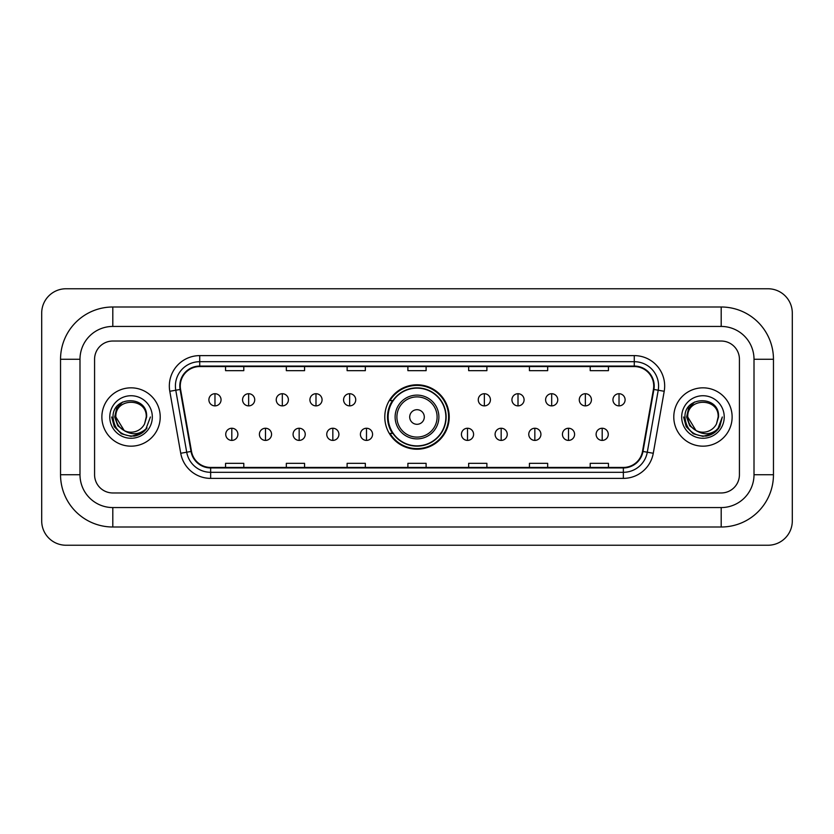 <?xml version="1.0" encoding="UTF-8"?>
<svg xmlns="http://www.w3.org/2000/svg" width="834" height="834" viewBox="0 0 834 834"><rect width="100%" height="100%" fill="white"/><g stroke="black" fill="none" stroke-linecap="round" stroke-linejoin="round"><path stroke-width="1.25" d="M384.787 417A32.213 32.213 0 0 0 417 449.213A32.213 32.213 0 0 0 449.213 417A32.213 32.213 0 0 0 417 384.787A32.213 32.213 0 0 0 384.787 417M392.512 433.409A29.482 29.482 0 0 1 392.512 400.591M101.873 417A29.169 29.169 0 0 0 131.042 446.169A29.169 29.169 0 0 0 160.211 417A29.169 29.169 0 0 0 131.042 387.831A29.169 29.169 0 0 0 101.873 417A29.169 29.169 0 0 0 131.042 446.169A29.169 29.169 0 0 0 160.211 417A29.169 29.169 0 0 0 131.042 387.831A29.169 29.169 0 0 0 101.873 417M673.789 417A29.169 29.169 0 0 0 702.958 446.169A29.169 29.169 0 0 0 732.127 417A29.169 29.169 0 0 0 702.958 387.831A29.169 29.169 0 0 0 673.789 417A29.169 29.169 0 0 0 702.958 446.169A29.169 29.169 0 0 0 732.127 417A29.169 29.169 0 0 0 702.958 387.831A29.169 29.169 0 0 0 673.789 417M180.269 386.006A19.453 19.453 0 0 1 199.722 366.553L634.278 366.553A19.453 19.453 0 0 1 653.429 389.384L642.503 451.371A19.453 19.453 0 0 1 623.352 467.447L210.648 467.447A19.453 19.453 0 0 1 191.497 451.371L180.571 389.384A19.453 19.453 0 0 1 180.269 386.006M179.79 386.006A19.933 19.933 0 0 0 180.092 389.468L191.017 451.455A19.933 19.933 0 0 0 210.648 467.937L623.352 467.937A19.933 19.933 0 0 0 642.983 451.455L653.908 389.468A19.933 19.933 0 0 0 634.278 366.063L199.722 366.063A19.933 19.933 0 0 0 179.79 386.006M169.792 391.282A30.389 30.389 0 0 1 199.722 355.618L634.278 355.618A30.389 30.389 0 0 1 664.208 391.282L653.272 453.269A30.389 30.389 0 0 1 623.352 478.382L210.648 478.382A30.389 30.389 0 0 1 180.728 453.269L169.792 391.282L175.776 390.229A24.311 24.311 0 0 1 199.722 361.695L634.278 361.695A24.311 24.311 0 0 1 658.224 390.229L647.288 452.216A24.311 24.311 0 0 1 623.352 472.305L210.648 472.305A24.311 24.311 0 0 1 186.712 452.216L175.776 390.229A24.311 24.311 0 0 1 175.411 386.006M739.424 359.266A18.233 18.233 0 0 0 721.191 341.033L112.809 341.033A18.233 18.233 0 0 0 94.576 359.266L94.576 474.734A18.233 18.233 0 0 0 112.809 492.967L721.191 492.967A18.233 18.233 0 0 0 739.424 474.734L739.424 359.266A18.233 18.233 0 0 0 721.191 341.033L112.809 341.033A18.233 18.233 0 0 0 94.576 359.266L94.576 474.734A18.233 18.233 0 0 0 112.809 492.967L721.191 492.967A18.233 18.233 0 0 0 739.424 474.734L739.424 359.266M642.983 451.455L647.288 452.216L658.224 390.229L664.208 391.282M407.889 366.553L407.889 370.671L426.111 370.671L426.111 366.553M347.111 366.553L347.111 370.671L365.344 370.671L365.344 366.553M286.333 366.553L286.333 370.671L304.566 370.671L304.566 366.553M225.555 366.553L225.555 370.671L243.789 370.671L243.789 366.553M468.656 366.553L468.656 370.671L486.889 370.671L486.889 366.553M529.434 366.553L529.434 370.671L547.667 370.671L547.667 366.553M590.211 366.553L590.211 370.671L608.445 370.671L608.445 366.553M426.111 467.447L426.111 463.329L407.889 463.329L407.889 467.447M365.344 467.447L365.344 463.329L347.111 463.329L347.111 467.447M304.566 467.447L304.566 463.329L286.333 463.329L286.333 467.447M243.789 467.447L243.789 463.329L225.555 463.329L225.555 467.447M486.889 467.447L486.889 463.329L468.656 463.329L468.656 467.447M547.667 467.447L547.667 463.329L529.434 463.329L529.434 467.447M608.445 467.447L608.445 463.329L590.211 463.329L590.211 467.447M112.809 306.995L112.809 326.438L721.191 326.438L721.191 306.995A52.271 52.271 0 0 1 773.462 359.266A52.271 52.271 0 0 0 721.191 306.995L112.809 306.995A52.271 52.271 0 0 0 60.538 359.266L60.538 474.734A52.271 52.271 0 0 0 112.809 527.005L721.191 527.005A52.271 52.271 0 0 0 773.462 474.734L773.462 359.266L754.009 359.266A32.818 32.818 0 0 0 721.191 326.438L112.809 326.438A32.818 32.818 0 0 0 79.991 359.266L79.991 474.734A32.818 32.818 0 0 0 112.809 507.562L721.191 507.562A32.818 32.818 0 0 0 754.009 474.734L754.009 359.266L754.009 474.734L773.462 474.734M792.3 313.073A24.311 24.311 0 0 0 767.989 288.762L66.011 288.762A24.311 24.311 0 0 0 41.7 313.073L41.7 520.927A24.311 24.311 0 0 0 66.011 545.238L767.989 545.238A24.311 24.311 0 0 0 792.3 520.927L792.3 313.073M150.412 417L145.627 429.75L142.916 432.304M125.34 431.345L117.802 425.809L114.685 417L116.624 408.431L122.619 402.019M146.242 417L144.574 423.912L146.607 417C148.108 395.055 112.371 395.597 113.038 417C114.248 429.927 121.368 436.286 134.41 436.078C139.716 435.056 143.928 432.346 147.034 427.936C140.018 434.67 132.418 435.557 124.224 430.573L115.853 417C114.915 397.401 147.17 397.401 146.242 417L144.574 423.912A15.189 15.189 0 0 1 124.224 430.573L115.853 417C114.915 397.401 147.17 397.401 146.242 417C147.17 397.401 114.915 397.401 115.853 417C114.915 397.401 147.17 397.401 146.242 417M124.11 430.521L115.853 417C116.114 423.119 118.908 427.644 124.224 430.573M109.775 417A21.267 21.267 0 0 0 131.042 438.267A21.267 21.267 0 0 0 152.32 417A21.267 21.267 0 0 0 131.042 395.733A21.267 21.267 0 0 0 109.775 417M147.034 427.936L141.592 433.253M141.467 433.336L134.41 436.078L141.499 433.305L134.41 436.078L141.499 433.305L131.042 436.37L121.357 433.774L114.268 426.685L111.673 417M424.298 417A7.297 7.297 0 0 0 417 409.702A7.297 7.297 0 0 0 409.702 417A7.297 7.297 0 0 0 417 424.298A7.297 7.297 0 0 0 424.298 417M438.882 417A21.882 21.882 0 0 0 417 395.118A21.882 21.882 0 0 0 395.118 417A21.882 21.882 0 0 0 417 438.882A21.882 21.882 0 0 0 438.882 417A21.882 21.882 0 0 1 417 438.882A21.882 21.882 0 0 1 395.118 417M445.867 417A28.867 28.867 0 0 0 417 388.133A28.867 28.867 0 0 0 388.133 417A28.867 28.867 0 0 0 417 445.867A28.867 28.867 0 0 0 445.867 417M448.609 417A31.609 31.609 0 0 1 389.989 433.409L392.918 433.409A29.138 29.138 0 0 0 436.276 438.851A29.138 29.138 0 0 0 436.276 395.149A29.138 29.138 0 0 0 392.918 400.591L389.989 400.591A31.609 31.609 0 0 1 448.609 417M214.974 393.721A6.078 6.078 0 0 0 208.896 399.799A6.078 6.078 0 0 0 214.974 405.877A6.078 6.078 0 0 0 221.052 399.799A6.078 6.078 0 0 0 214.974 393.721L214.974 405.877A6.078 6.078 0 0 0 221.052 399.799A6.078 6.078 0 0 0 214.974 393.721M248.647 393.721A6.078 6.078 0 0 0 242.569 399.799A6.078 6.078 0 0 0 248.647 405.877A6.078 6.078 0 0 0 254.724 399.799A6.078 6.078 0 0 0 248.647 393.721L248.647 405.877A6.078 6.078 0 0 0 254.724 399.799A6.078 6.078 0 0 0 248.647 393.721M282.319 393.721A6.078 6.078 0 0 0 276.242 399.799A6.078 6.078 0 0 0 282.319 405.877A6.078 6.078 0 0 0 288.397 399.799A6.078 6.078 0 0 0 282.319 393.721L282.319 405.877A6.078 6.078 0 0 0 288.397 399.799A6.078 6.078 0 0 0 282.319 393.721M315.992 393.721A6.078 6.078 0 0 0 309.914 399.799A6.078 6.078 0 0 0 315.992 405.877A6.078 6.078 0 0 0 322.07 399.799A6.078 6.078 0 0 0 315.992 393.721L315.992 405.877A6.078 6.078 0 0 0 322.07 399.799A6.078 6.078 0 0 0 315.992 393.721M349.654 393.721A6.078 6.078 0 0 0 343.577 399.799A6.078 6.078 0 0 0 349.654 405.877A6.078 6.078 0 0 0 355.732 399.799A6.078 6.078 0 0 0 349.654 393.721L349.654 405.877A6.078 6.078 0 0 0 355.732 399.799A6.078 6.078 0 0 0 349.654 393.721M484.346 393.721A6.078 6.078 0 0 0 478.268 399.799A6.078 6.078 0 0 0 484.346 405.877A6.078 6.078 0 0 0 490.423 399.799A6.078 6.078 0 0 0 484.346 393.721L484.346 405.877A6.078 6.078 0 0 0 490.423 399.799A6.078 6.078 0 0 0 484.346 393.721M518.008 393.721A6.078 6.078 0 0 0 511.93 399.799A6.078 6.078 0 0 0 518.008 405.877A6.078 6.078 0 0 0 524.086 399.799A6.078 6.078 0 0 0 518.008 393.721L518.008 405.877A6.078 6.078 0 0 0 524.086 399.799A6.078 6.078 0 0 0 518.008 393.721M551.681 393.721A6.078 6.078 0 0 0 545.603 399.799A6.078 6.078 0 0 0 551.681 405.877A6.078 6.078 0 0 0 557.758 399.799A6.078 6.078 0 0 0 551.681 393.721L551.681 405.877A6.078 6.078 0 0 0 557.758 399.799A6.078 6.078 0 0 0 551.681 393.721M585.353 393.721A6.078 6.078 0 0 0 579.276 399.799A6.078 6.078 0 0 0 585.353 405.877A6.078 6.078 0 0 0 591.431 399.799A6.078 6.078 0 0 0 585.353 393.721L585.353 405.877A6.078 6.078 0 0 0 591.431 399.799A6.078 6.078 0 0 0 585.353 393.721M619.026 393.721A6.078 6.078 0 0 0 612.948 399.799A6.078 6.078 0 0 0 619.026 405.877A6.078 6.078 0 0 0 625.104 399.799A6.078 6.078 0 0 0 619.026 393.721L619.026 405.877A6.078 6.078 0 0 0 625.104 399.799A6.078 6.078 0 0 0 619.026 393.721M231.81 428.249A6.078 6.078 0 0 0 225.733 434.326A6.078 6.078 0 0 0 231.81 440.404A6.078 6.078 0 0 0 237.888 434.326A6.078 6.078 0 0 0 231.81 428.249L231.81 440.404A6.078 6.078 0 0 0 237.888 434.326A6.078 6.078 0 0 0 231.81 428.249M265.483 428.249A6.078 6.078 0 0 0 259.405 434.326A6.078 6.078 0 0 0 265.483 440.404A6.078 6.078 0 0 0 271.561 434.326A6.078 6.078 0 0 0 265.483 428.249L265.483 440.404A6.078 6.078 0 0 0 271.561 434.326A6.078 6.078 0 0 0 265.483 428.249M299.156 428.249A6.078 6.078 0 0 0 293.078 434.326A6.078 6.078 0 0 0 299.156 440.404A6.078 6.078 0 0 0 305.234 434.326A6.078 6.078 0 0 0 299.156 428.249L299.156 440.404A6.078 6.078 0 0 0 305.234 434.326A6.078 6.078 0 0 0 299.156 428.249M332.829 428.249A6.078 6.078 0 0 0 326.751 434.326A6.078 6.078 0 0 0 332.829 440.404A6.078 6.078 0 0 0 338.906 434.326A6.078 6.078 0 0 0 332.829 428.249L332.829 440.404A6.078 6.078 0 0 0 338.906 434.326A6.078 6.078 0 0 0 332.829 428.249M366.491 428.249A6.078 6.078 0 0 0 360.413 434.326A6.078 6.078 0 0 0 366.491 440.404A6.078 6.078 0 0 0 372.569 434.326A6.078 6.078 0 0 0 366.491 428.249L366.491 440.404A6.078 6.078 0 0 0 372.569 434.326A6.078 6.078 0 0 0 366.491 428.249M467.509 428.249A6.078 6.078 0 0 0 461.431 434.326A6.078 6.078 0 0 0 467.509 440.404A6.078 6.078 0 0 0 473.587 434.326A6.078 6.078 0 0 0 467.509 428.249L467.509 440.404A6.078 6.078 0 0 0 473.587 434.326A6.078 6.078 0 0 0 467.509 428.249M501.171 428.249A6.078 6.078 0 0 0 495.094 434.326A6.078 6.078 0 0 0 501.171 440.404A6.078 6.078 0 0 0 507.249 434.326A6.078 6.078 0 0 0 501.171 428.249L501.171 440.404A6.078 6.078 0 0 0 507.249 434.326A6.078 6.078 0 0 0 501.171 428.249M534.844 428.249A6.078 6.078 0 0 0 528.766 434.326A6.078 6.078 0 0 0 534.844 440.404A6.078 6.078 0 0 0 540.922 434.326A6.078 6.078 0 0 0 534.844 428.249L534.844 440.404A6.078 6.078 0 0 0 540.922 434.326A6.078 6.078 0 0 0 534.844 428.249M568.517 428.249A6.078 6.078 0 0 0 562.439 434.326A6.078 6.078 0 0 0 568.517 440.404A6.078 6.078 0 0 0 574.595 434.326A6.078 6.078 0 0 0 568.517 428.249L568.517 440.404A6.078 6.078 0 0 0 574.595 434.326A6.078 6.078 0 0 0 568.517 428.249M602.19 428.249A6.078 6.078 0 0 0 596.112 434.326A6.078 6.078 0 0 0 602.19 440.404A6.078 6.078 0 0 0 608.267 434.326A6.078 6.078 0 0 0 602.19 428.249L602.19 440.404A6.078 6.078 0 0 0 608.267 434.326A6.078 6.078 0 0 0 602.19 428.249M713.414 433.305L702.958 436.37L693.273 433.774L686.184 426.685L683.588 417L686.184 426.685L693.273 433.774L702.958 436.37L712.643 433.774L719.732 426.685L722.327 417L717.542 429.75L714.832 432.304M697.255 431.345L689.718 425.809L686.601 417L688.53 408.431L694.534 402.019M695.931 430.469L687.758 417C686.83 397.401 719.085 397.401 718.147 417L716.489 423.912L718.522 417C720.023 395.055 684.287 395.597 684.954 417C686.163 429.927 693.283 436.286 706.325 436.078C711.631 435.056 715.843 432.346 718.95 427.936C711.934 434.67 704.334 435.557 696.14 430.573L696.119 430.573A15.189 15.189 0 0 0 716.489 423.912L718.147 417L716.489 423.912M696.14 430.573C690.823 427.644 688.029 423.119 687.758 417C686.83 397.401 719.085 397.401 718.147 417C719.085 397.401 686.83 397.401 687.758 417C686.83 397.401 719.085 397.401 718.147 417M681.68 417A21.267 21.267 0 0 0 702.958 438.267A21.267 21.267 0 0 0 724.225 417A21.267 21.267 0 0 0 702.958 395.733A21.267 21.267 0 0 0 681.68 417M718.95 427.936L713.508 433.253M713.393 433.326L706.325 436.078M722.327 417L719.732 426.685L712.643 433.774L702.958 436.37L693.273 433.774L686.184 426.685L683.588 417L686.184 426.685L693.273 433.774L702.958 436.37L712.643 433.774L719.732 426.685L722.327 417M718.908 427.998L713.518 433.242L718.908 427.998M634.278 355.618L634.278 366.063M175.776 390.229L180.092 389.468M210.648 478.382L210.648 467.937M623.352 467.937L623.352 478.382M180.728 453.269L191.017 451.455M653.908 389.468L658.224 390.229M199.722 355.618L199.722 366.063M647.288 452.216L653.272 453.269M721.191 527.005L721.191 507.562L112.809 507.562L112.809 527.005M60.538 474.734L79.991 474.734L79.991 359.266L60.538 359.266M437.099 417A20.099 20.099 0 0 0 417 396.901A20.099 20.099 0 0 0 396.901 417A20.099 20.099 0 0 0 417 437.099A20.099 20.099 0 0 0 437.099 417"/></g></svg>
